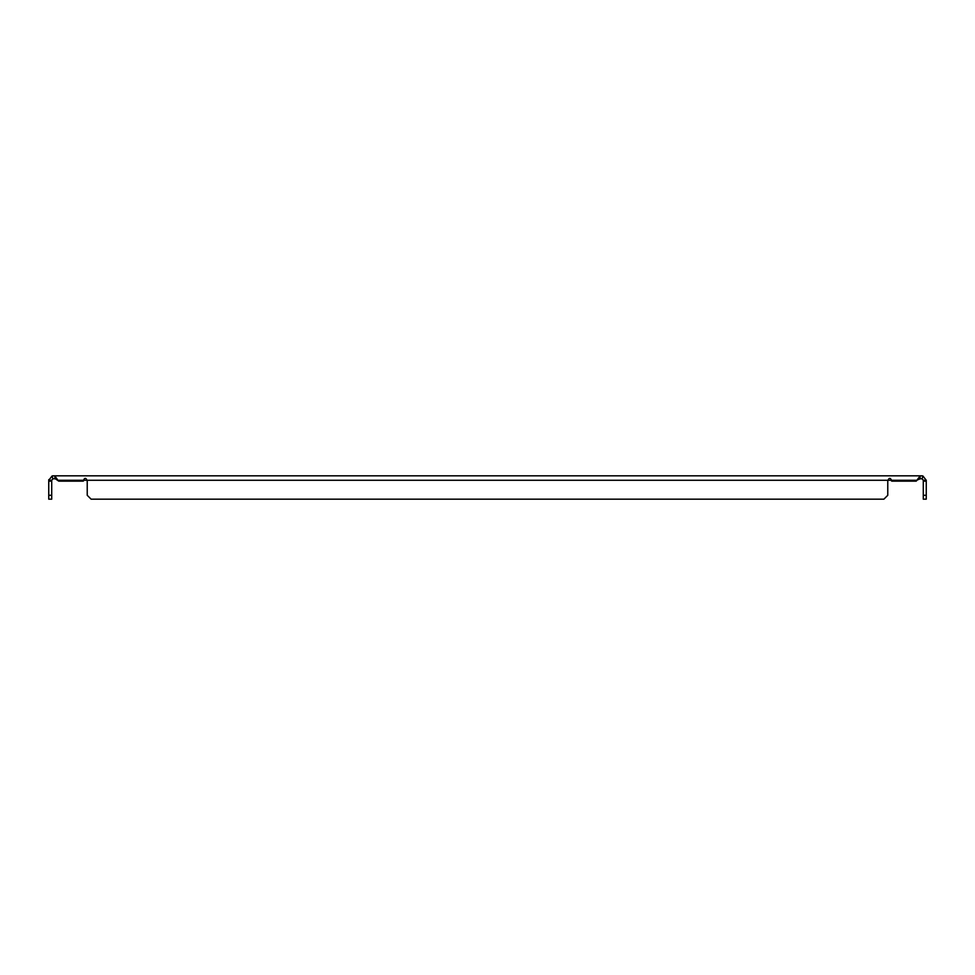 <?xml version="1.0" encoding="UTF-8"?>
<svg xmlns="http://www.w3.org/2000/svg" width="975" height="975" viewBox="0 0 975 975"><rect width="100%" height="100%" fill="white"/><g stroke="black" fill="none" stroke-linecap="round" stroke-linejoin="round"><path stroke-width="1.46" d="M920.108 478.774L921.802 478.774A1.499 1.499 0 0 1 922.155 478.822L923.288 480.273L923.288 499.176L926.25 499.176L926.25 495.288L923.288 495.288M52.845 478.822L52.126 475.958L48.75 480.273L51.712 480.273L52.845 478.822A1.499 1.499 0 0 1 53.198 478.774L54.892 478.774M919.352 479.018L918.608 479.359M917.853 479.785L920.108 478.822L920.108 475.824L921.802 475.824A4.448 4.448 0 0 1 922.874 475.958L922.155 478.822M888.786 479.737L888.079 480.163M84.301 479.737L83.594 480.163M57.159 479.785L56.404 479.359M55.648 479.018L58.78 481.15L83.302 481.15A1.962 1.962 0 0 1 83.497 480.273L87.019 480.273A1.962 1.962 0 0 1 87.226 481.15L87.226 495.288L91.114 499.176L883.886 499.176L887.774 495.288L887.774 481.15A1.962 1.962 0 0 1 887.981 480.273L891.503 480.273A1.962 1.962 0 0 1 891.698 481.15L916.22 481.15L920.108 475.958M52.126 475.958A4.448 4.448 0 0 1 53.198 475.824L54.892 475.824L54.892 478.822M54.892 475.824L920.108 475.824M51.712 495.288L48.75 495.288L48.75 499.176L51.712 499.176L51.712 480.273M51.712 481.15L48.75 481.15L48.75 480.273C49.25 477.75 49.25 477.75 48.75 480.273C49.25 477.75 49.25 477.75 48.75 480.273C49.25 477.75 49.25 477.75 48.75 480.273C49.25 477.75 49.25 477.75 48.75 480.273L48.799 479.602M922.874 475.958L926.25 480.273C925.75 477.75 925.75 477.75 926.25 480.273C925.75 477.75 925.75 477.75 926.25 480.273L923.288 480.273M54.892 475.958L57.903 480.273L83.497 480.273C84.667 477.75 85.849 477.75 87.019 480.273L887.981 480.273C889.151 477.75 890.333 477.75 891.503 480.273L917.097 480.273M48.75 495.288L48.75 481.15M923.288 481.15L926.25 481.15L926.25 495.288M926.25 480.273L926.25 481.15"/></g></svg>
